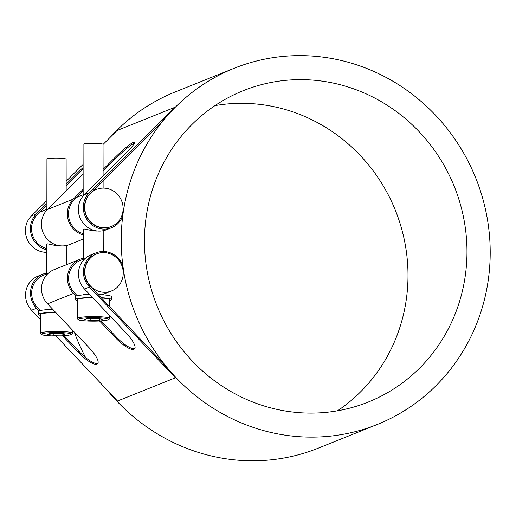 <?xml version="1.0" encoding="UTF-8"?>
<svg xmlns="http://www.w3.org/2000/svg" width="516" height="516" viewBox="0 0 516 516"><rect width="100%" height="100%" fill="white"/><g stroke="black" fill="none" stroke-linecap="round" stroke-linejoin="round"><path stroke-width="0.77" d="M77.387 318.437L78.097 319.591C78.477 319.694 78.484 320.546 88.255 321.036C96.099 321.313 102.458 320.984 107.341 320.043C108.824 319.662 109.489 319.107 109.34 318.385A15.977 1.832 179.9 0 0 95.589 316.592A15.977 1.832 179.9 0 0 78.006 317.933A15.977 1.832 179.9 0 0 77.387 318.437L77.355 299.59A15.977 1.832 -0.1 0 1 77.974 299.08A15.977 1.832 -0.1 0 1 92.751 297.732M101.4 297.964A15.977 1.832 -0.1 0 1 109.308 299.532L109.321 306.33M95.911 318.378L102.316 319.133L99.775 320.152L90.822 320.423L84.418 319.675L86.959 318.649L95.911 318.378M90.822 320.423L90.816 318.533M99.775 320.152L99.769 318.83M98.208 294.591A17.976 2.064 -0.1 0 1 98.285 294.597A17.976 2.064 -0.1 0 1 111.301 296.552L111.308 299.532A17.976 2.064 -0.1 0 1 109.308 300.48M84.934 258.69L83.276 259.361L83.224 229.685C82.979 227.595 91.119 231.381 97.408 231M84.785 194.222L83.166 194.88L83.076 144.428A9.985 1.148 179.9 0 1 83.463 144.112A9.985 1.148 179.9 0 1 94.454 143.274A9.985 1.148 179.9 0 1 103.045 144.396L103.103 175.956M101.975 294.765L111.482 290.966A19.969 19.066 -111.9 0 1 90.532 286.083A19.969 19.066 -111.9 0 1 96.602 253.898A19.969 19.066 -111.9 0 1 121.737 265.327A19.969 19.066 -111.9 0 1 111.482 290.966M83.34 294.888L83.334 294.165L89.623 294.572M77.355 300.538A17.976 2.064 -0.1 0 1 75.355 299.596A17.976 2.064 -0.1 0 1 76.052 299.022A17.976 2.064 -0.1 0 1 92.532 297.5M101.142 297.693A17.976 2.064 -0.1 0 1 111.308 299.532M75.355 299.596L75.349 296.616A17.976 2.064 -0.1 0 1 89.758 294.572M40.461 333.259L41.17 334.413C41.544 334.516 41.557 335.368 51.329 335.858C59.172 336.142 65.532 335.806 70.415 334.865C71.892 334.484 72.556 333.929 72.414 333.207A15.977 1.832 179.9 0 0 58.663 331.414A15.977 1.832 179.9 0 0 41.08 332.755A15.977 1.832 179.9 0 0 40.461 333.259L40.429 314.412A15.977 1.832 -0.1 0 1 41.048 313.909A15.977 1.832 -0.1 0 1 55.818 312.554M58.985 333.207L65.39 333.955L62.842 334.974L53.89 335.245L47.485 334.497L50.033 333.478L58.985 333.207M53.89 335.245L53.89 333.355M62.842 334.974L62.842 333.659M40.429 315.36A17.976 2.064 -0.1 0 1 38.429 314.418A17.976 2.064 -0.1 0 1 39.126 313.844A17.976 2.064 -0.1 0 1 55.605 312.328M38.429 314.418L38.423 311.438A17.976 2.064 -0.1 0 1 52.832 309.394M48.001 273.512L46.35 274.183L46.298 244.507C46.047 242.423 54.186 246.203 60.482 245.822M47.859 209.051L46.234 209.709L46.143 159.251A9.985 1.148 179.9 0 1 46.537 158.934A9.985 1.148 179.9 0 1 57.521 158.096A9.985 1.148 179.9 0 1 66.119 159.218L66.171 190.778M46.408 309.71L46.408 308.987L52.697 309.4M96.602 253.898L96.324 254.007A19.969 19.066 68.1 0 0 90.261 286.193L161.566 361.516A191.933 183.251 68.1 0 0 175.382 377.783L89.449 287.012A21.169 20.214 -111.9 0 1 95.879 252.898A21.169 20.214 -111.9 0 1 122.105 264.037A191.933 183.251 68.1 0 0 122.634 268.114M46.35 274.067L43.415 275.247A19.969 19.066 68.1 0 0 37.346 307.433L40.274 310.529M83.276 259.245L80.341 260.425A19.969 19.066 68.1 0 0 74.272 292.611L77.2 295.7M46.227 205.787L37.184 214.804A19.969 19.066 68.1 0 0 32.263 234.083A19.969 19.066 68.1 0 0 46.305 248.454M83.153 190.959L74.111 199.982A19.969 19.066 68.1 0 0 69.196 219.261A19.969 19.066 68.1 0 0 83.231 233.632M122.621 213.089A191.933 183.251 68.1 0 0 122.021 217.713A21.169 20.214 -111.9 0 1 111.54 227.711A21.169 20.214 -111.9 0 1 86.752 219.223A21.169 20.214 -111.9 0 1 89.281 192.694L174.911 107.283A191.933 183.251 68.1 0 0 161.147 122.692L90.094 193.565A19.969 19.066 68.1 0 0 87.714 218.59A19.969 19.066 68.1 0 0 111.095 226.595L111.366 226.485A19.969 19.066 -111.9 0 1 87.984 218.481A19.969 19.066 -111.9 0 1 90.371 193.455A19.969 19.066 -111.9 0 1 96.486 189.417A19.969 19.066 -111.9 0 1 115.732 192.7A19.969 19.066 -111.9 0 1 122.905 211.579A19.969 19.066 -111.9 0 1 111.366 226.485M175.93 377.564A191.933 183.251 -111.9 0 1 234.225 68.254A191.933 183.251 -111.9 0 1 475.784 178.11A191.933 183.251 -111.9 0 1 377.222 424.487A191.933 183.251 -111.9 0 1 175.93 377.564M107.205 390.135A191.933 183.251 68.1 0 0 116.958 401.235A191.933 183.251 68.1 0 0 318.249 448.165L377.222 424.487M234.225 68.254L175.253 91.925A191.933 183.251 68.1 0 0 110.192 137.34M74.31 332.085A191.933 183.251 68.1 0 0 85.637 357.582M306.014 413.026A167.765 160.173 -111.9 0 1 147.686 274.235A167.765 160.173 -111.9 0 1 243.23 90.681A167.765 160.173 -111.9 0 1 454.37 186.702A167.765 160.173 -111.9 0 1 368.218 402.061A167.765 160.173 -111.9 0 1 306.014 413.026M337.49 410.807A167.765 160.173 68.1 0 0 395.398 210.38A167.765 160.173 68.1 0 0 214.985 105.612M83.128 173.866L47.395 209.509A21.169 20.214 68.1 0 0 44.866 236.038A21.169 20.214 68.1 0 0 69.647 244.526L83.237 239.069M111.54 227.711L106.58 229.697A21.169 20.214 68.1 0 1 81.792 221.209A21.169 20.214 68.1 0 1 84.321 194.687L125.807 153.304A19.473 2.18 -43.1 0 0 134.657 142.158A19.473 2.18 -43.1 0 0 133.689 142.242L134.502 143.113A19.473 2.18 136.9 0 1 134.528 143.1M133.412 142.351A19.473 2.18 -43.1 0 0 114.784 157.728L115.603 158.599A19.473 2.18 136.9 0 1 134.225 143.222L133.689 142.242M83.115 167.532A19.473 2.18 -43.1 0 0 77.858 172.55L78.671 173.421A19.473 2.18 136.9 0 1 83.121 169.151M83.231 234.857A21.169 20.214 -111.9 0 1 68.125 219.687A21.169 20.214 -111.9 0 1 73.298 199.112L83.153 189.282M103.09 169.396L114.784 157.728M115.603 158.599L103.097 171.073M174.911 107.283L117.035 130.516L103.045 144.467M83.108 164.359L66.158 181.264M46.221 201.156L31.412 215.927A21.169 20.214 68.1 0 0 27.077 238.96A21.169 20.214 68.1 0 0 46.311 252.33M46.305 249.68A21.169 20.214 -111.9 0 1 31.199 234.509A21.169 20.214 -111.9 0 1 36.372 213.934L46.227 204.104M66.164 184.218L77.858 172.55M78.671 173.421L66.164 185.895M97.659 363.303A19.473 5.354 44.7 0 1 78.98 351.415L78.174 352.235A19.473 5.354 -135.3 0 0 96.847 364.122L97.93 363.193L96.847 364.122M97.124 364.012A19.473 5.354 -135.3 0 0 97.666 363.657A19.473 5.354 -135.3 0 0 89.197 347.81L47.556 303.827L73.466 293.43A21.169 20.214 -111.9 0 1 79.896 259.309A21.169 20.214 -111.9 0 1 83.276 258.303M79.896 259.309L53.987 269.713A21.169 20.214 68.1 0 0 47.556 303.827M134.586 348.481A19.473 5.354 44.7 0 1 115.913 336.587L115.1 337.406A19.473 5.354 -135.3 0 0 133.773 349.3L134.863 348.371L133.773 349.3M134.05 349.19A19.473 5.354 -135.3 0 0 134.592 348.835A19.473 5.354 -135.3 0 0 126.123 332.981L84.489 289.005L89.449 287.012M95.879 252.898L90.919 254.885A21.169 20.214 68.1 0 0 84.489 289.005M101.033 320.875L115.913 336.587M115.1 337.406L99.536 320.965M75.975 296.081L73.466 293.43M64.107 335.697L78.98 351.415M39.042 310.903L36.533 308.252A21.169 20.214 -111.9 0 1 42.963 274.138A21.169 20.214 -111.9 0 1 46.343 273.125M78.174 352.235L62.604 335.787M42.963 274.138L38.003 276.125A21.169 20.214 68.1 0 0 31.573 310.245L40.435 319.604M55.915 335.948L117.506 401.016L175.382 377.783M78.967 318.952A14.977 1.722 -0.1 0 1 104.148 318.191A14.977 1.722 -0.1 0 1 96.982 321.062A14.977 1.722 -0.1 0 1 78.967 318.952M42.041 333.775A14.977 1.722 -0.1 0 1 67.215 333.013A14.977 1.722 -0.1 0 1 60.056 335.89A14.977 1.722 -0.1 0 1 42.041 333.775M84.321 194.687L89.281 192.694M31.412 215.927L36.372 213.934M47.395 209.509L73.298 199.112M31.573 310.245L36.533 308.252M109.334 315.25L109.34 318.385M103.232 251.505L103.2 230.71M103.123 188.101L103.11 180.587M103.31 294.855L103.31 294.249M72.408 330.072L72.414 333.207M66.3 264.766L66.267 245.532M96.486 189.417L92.751 190.914M83.16 194.764L76.768 197.331M46.234 209.586L39.842 212.153"/></g></svg>
